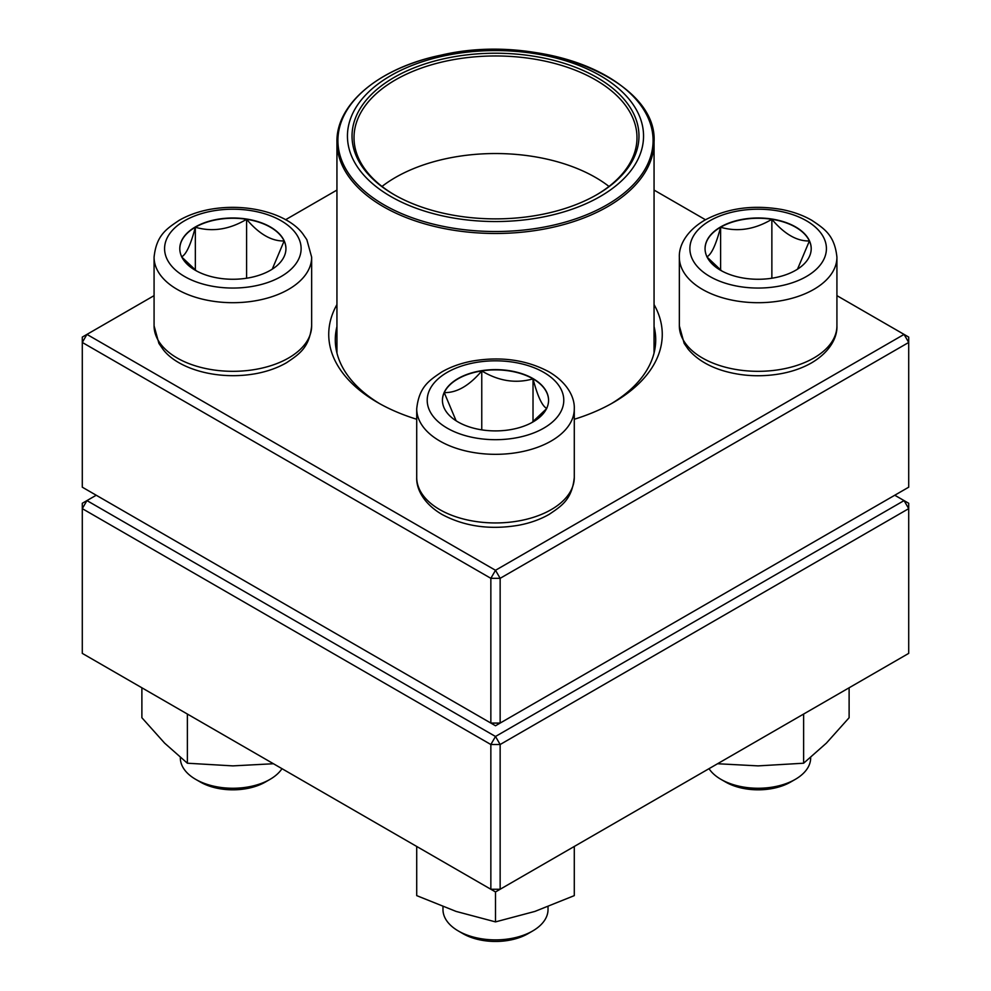 <?xml version="1.0" encoding="UTF-8"?>
<svg xmlns="http://www.w3.org/2000/svg" width="991" height="991" viewBox="0 0 991 991"><rect width="100%" height="100%" fill="white"/><g stroke="black" fill="none" stroke-linecap="round" stroke-linejoin="round"><path stroke-width="1.49" d="M500.145 723.071L908.71 487.188L908.71 342.452L500.145 578.323L500.145 723.071L495.5 725.759L490.855 723.071L490.855 578.323L82.29 342.452L82.29 487.188L490.855 723.071L500.145 723.071M654.06 304.571A166.773 96.288 180 0 1 613.429 402.482A166.773 96.288 180 0 1 574.284 419.267M416.715 419.267A166.773 96.288 180 0 1 377.571 402.482A166.773 96.288 180 0 1 336.94 304.571M154.076 295.64L86.935 334.401L495.5 570.283L904.065 334.401L836.924 295.64M705.456 219.742L654.06 190.074M336.94 190.074L285.544 219.742M336.94 326.559A160.208 92.497 0 0 0 335.292 339.764A160.208 92.497 0 0 0 379.937 403.832M611.063 403.832A160.208 92.497 0 0 0 655.708 339.764A160.208 92.497 0 0 0 654.06 326.559M82.29 337.089L82.29 342.452L86.935 334.401L82.29 337.089M490.855 578.323L500.145 578.323L495.5 570.283L490.855 578.323M908.71 342.452L908.71 337.089L904.065 334.401L908.71 342.452M195.338 226.964A53.068 30.634 180 0 1 253.176 220.324A53.068 30.634 180 0 1 285.941 248.63A53.068 30.634 180 0 1 232.873 279.264A53.068 30.634 180 0 1 179.792 248.63A53.068 30.634 180 0 1 195.338 226.964M180.337 757.52L180.337 757.929A52.523 30.325 0 0 0 195.722 779.372A52.523 30.325 0 0 0 270.01 779.372L270.01 779.372A52.523 30.325 0 0 0 281.989 768.669M270.01 779.372L265.365 782.048A45.958 26.534 180 0 1 200.368 782.048L195.722 779.372M285.941 248.766A53.068 30.634 0 0 0 284.132 240.962L272.24 269.18M196.416 270.902L181.898 257.164M181.601 256.83C186.159 254.588 190.73 244.727 195.338 227.236A53.068 30.634 0 0 0 179.792 248.766M246.598 219.296A53.068 30.634 0 0 0 195.338 227.236C212.322 232.167 229.404 229.528 246.598 219.296C259.122 234.074 271.621 241.296 284.132 240.962A53.068 30.634 0 0 0 246.598 219.296L246.598 278.223M195.338 227.236L195.338 270.109M457.978 421.931A53.068 30.634 180 0 1 442.432 400.265A53.068 30.634 180 0 1 495.5 369.618A53.068 30.634 180 0 1 548.568 400.265A53.068 30.634 180 0 1 515.815 428.57A53.068 30.634 180 0 1 457.978 421.931M442.977 906.715L442.977 909.552A52.523 30.325 0 0 0 458.362 930.995A52.523 30.325 0 0 0 532.638 930.995A52.523 30.325 0 0 0 548.023 909.552L548.023 906.715M458.362 930.995L462.995 933.683L458.362 930.995M532.638 930.995L528.005 933.683A45.958 26.534 180 0 1 462.995 933.683M548.568 400.389A53.068 30.634 0 0 0 533.022 378.859A53.068 30.634 0 0 0 481.762 370.931C498.746 381.114 515.828 383.765 533.022 378.859C537.58 396.227 542.151 406.087 546.759 408.453M546.475 408.788L531.956 422.525M456.108 420.791L444.241 392.597A53.068 30.634 0 0 0 442.432 400.389M481.762 370.931A53.068 30.634 0 0 0 444.241 392.597C456.752 392.919 469.263 385.697 481.762 370.931L481.762 429.859M533.022 378.859L533.022 421.732M795.662 270.295A53.068 30.634 180 0 1 737.824 276.935A53.068 30.634 180 0 1 705.059 248.63A53.068 30.634 180 0 1 758.127 217.983A53.068 30.634 180 0 1 811.208 248.63A53.068 30.634 180 0 1 795.662 270.295M709.011 768.669A52.523 30.325 0 0 0 720.99 779.372A52.523 30.325 0 0 0 795.278 779.372L795.278 779.372A52.523 30.325 0 0 0 810.663 757.929L810.663 757.52M790.632 782.048L795.278 779.372L790.632 782.048A45.958 26.534 180 0 1 725.635 782.048L720.99 779.372M706.868 256.83C711.414 254.588 715.998 244.727 720.606 227.236A53.068 30.634 0 0 0 705.059 248.766M771.865 219.296A53.068 30.634 0 0 0 720.606 227.236C737.577 232.167 754.671 229.528 771.865 219.296C784.377 234.062 796.888 241.296 809.399 240.962A53.068 30.634 0 0 0 771.865 219.296L771.865 278.223M811.208 248.766A53.068 30.634 0 0 0 809.399 240.962L797.507 269.18M721.683 270.902L707.165 257.164M720.606 227.236L720.606 270.109M539.971 54.517A148.055 85.486 180 0 1 595.566 199.055A148.055 85.486 180 0 1 350.963 154.584A148.055 85.486 180 0 1 539.971 54.517M538.584 57.044A143.46 82.823 180 0 1 596.941 194.62A143.46 82.823 180 0 1 394.059 194.62A143.46 82.823 180 0 1 372.839 93.092A143.46 82.823 180 0 1 538.584 57.044M394.752 195.016A141.49 81.696 180 0 1 354.01 137.662A141.49 81.696 180 0 1 537.989 59.733A141.49 81.696 180 0 1 636.99 137.662A141.49 81.696 180 0 1 596.248 195.016M382.006 186.444A141.49 81.696 180 0 1 537.989 157.309A141.49 81.696 180 0 1 608.994 186.444M96.226 495.24L86.935 500.591L495.5 736.474L904.065 500.591L908.71 503.279L908.71 508.643L500.145 744.514L500.145 889.261L908.71 653.379L908.71 508.643L904.065 500.591L894.774 495.24M82.29 508.643L82.29 653.379L490.855 889.261L490.855 744.514L82.29 508.643L86.935 500.591L82.29 503.279L82.29 508.643M495.5 736.474L490.855 744.514L500.145 744.514L495.5 736.474M500.145 889.261L490.855 889.261L495.5 891.95L500.145 889.261M574.284 846.463L574.284 895.629L534.892 911.423L495.5 921.89L456.108 911.423L416.715 895.629L416.715 846.463M495.5 891.95L495.5 921.89M803.627 714.053L803.627 763.219L758.127 765.882L717.571 763.739M849.114 687.791L849.114 717.732L826.37 743.139L803.627 763.219M273.429 763.739L232.873 765.882L187.373 763.219L164.63 743.139L141.886 717.732L141.886 687.791M187.373 714.053L187.373 763.219M281.147 276.501A68.28 39.429 0 0 0 250.537 210.55A68.28 39.429 0 0 0 166.909 258.837A68.28 39.429 0 0 0 281.147 276.501M311.657 325.828C309.353 348.014 298.923 354.32 286.659 362.656C277.839 367.748 267.719 371.377 256.322 373.57C216.348 380.891 177.116 368.28 162.97 349.29L158.894 343.382L154.076 325.828A78.785 45.487 0 0 0 202.721 367.859A78.785 45.487 0 0 0 288.579 357.999A78.785 45.487 0 0 0 311.657 325.828L311.657 257.202A78.785 45.487 180 0 1 288.579 289.372A78.785 45.487 180 0 1 202.721 299.232A78.785 45.487 180 0 1 154.076 257.202C156.38 235.028 166.81 228.71 179.074 220.386C187.894 215.295 198.014 211.653 209.423 209.46C249.385 202.152 288.616 214.75 302.763 233.752L306.838 239.661L311.657 257.202M543.786 372.381A68.28 39.429 0 0 0 429.537 390.058A68.28 39.429 0 0 0 513.177 438.344A68.28 39.429 0 0 0 543.786 372.381M574.284 477.451C571.98 499.637 561.563 505.943 549.299 514.279C540.467 519.371 530.358 523.013 518.95 525.193C490.235 530.111 464.568 526.518 441.961 514.428C423.132 503.317 416.232 488.538 416.715 477.451A78.785 45.487 0 0 0 439.781 509.622A78.785 45.487 0 0 0 525.651 519.482A78.785 45.487 0 0 0 574.284 477.451L574.284 408.837A78.785 45.487 180 0 1 495.5 454.324A78.785 45.487 180 0 1 416.715 408.837C419.02 386.651 429.437 380.346 441.701 372.009C450.533 366.918 460.642 363.276 472.05 361.096C500.765 356.19 526.432 359.77 549.039 371.86C568.19 383.195 574.805 398.109 574.284 408.837M709.853 220.758A68.28 39.429 0 0 0 740.463 286.709A68.28 39.429 0 0 0 824.091 238.422A68.28 39.429 0 0 0 709.853 220.758M836.924 325.828C837.432 336.556 830.817 351.471 811.666 362.805C802.722 367.921 792.466 371.551 780.92 373.694C761.534 377.125 742.68 376.258 724.359 371.092C708.763 366.546 696.735 359.287 688.25 349.303L684.162 343.394L679.343 325.828A78.785 45.487 0 0 0 727.976 367.859A78.785 45.487 0 0 0 813.846 357.999A78.785 45.487 0 0 0 836.924 325.828L836.924 257.202A78.785 45.487 180 0 1 758.127 302.701A78.785 45.487 180 0 1 679.343 257.202C678.835 246.474 685.45 231.572 704.601 220.237C727.208 208.147 752.863 204.555 781.577 209.46C792.986 211.653 803.106 215.295 811.926 220.386C824.19 228.71 834.62 235.028 836.924 257.202M654.06 352.969L654.06 141.924A158.56 91.544 180 0 1 447.882 229.255A158.56 91.544 180 0 1 336.94 141.924L336.94 352.969M448.18 227.311A157.581 90.974 0 0 0 645.81 167.863A157.581 90.974 0 0 0 542.82 53.762A157.581 90.974 0 0 0 345.19 113.209A157.581 90.974 0 0 0 448.18 227.311M154.076 325.828L154.076 257.202M416.715 477.451L416.715 408.837M679.343 325.828L679.343 257.202M654.06 141.924C657.913 79.466 538.918 31.947 441.119 55.137C380.011 67.561 336.16 103.547 336.94 141.924"/></g></svg>
